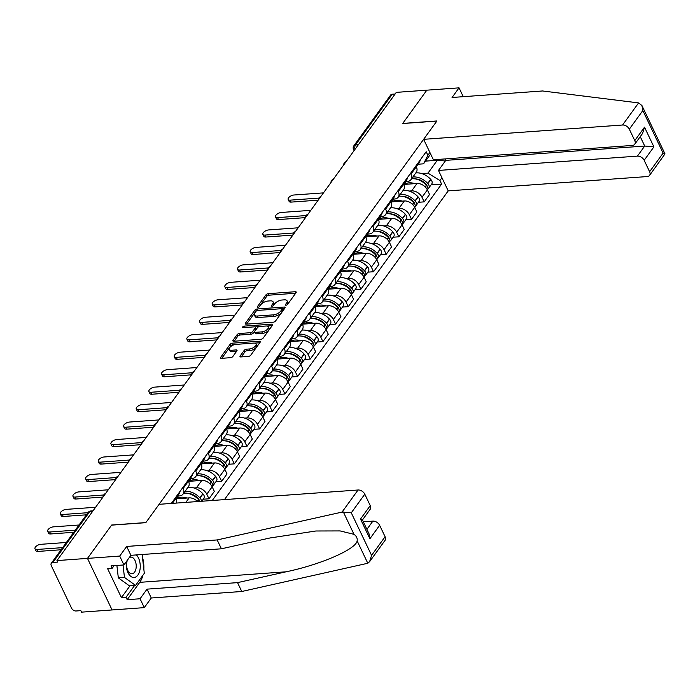 <?xml version="1.0" encoding="UTF-8"?>
<svg xmlns="http://www.w3.org/2000/svg" width="700" height="700" viewBox="0 0 700 700"><rect width="100%" height="100%" fill="white"/><g stroke="black" fill="none" stroke-linecap="round" stroke-linejoin="round"><path stroke-width="1.05" d="M285.985 305.226A1.286 0.595 -25.5 0 0 287.595 304.386L296.056 292.705A1.846 0.849 -25.5 0 0 296.214 292.023A1.846 0.849 -25.5 0 0 295.348 291.716L268.249 293.668A1.846 0.849 -25.5 0 0 265.947 294.875L257.486 306.547A1.286 0.595 -25.5 0 0 257.373 307.029A1.286 0.595 -25.5 0 0 257.976 307.239A1.286 0.595 -25.5 0 0 259.586 306.399L260.689 304.885A5.897 2.721 -25.5 0 1 268.047 301.026L270.314 300.86A5.897 2.721 -25.5 0 1 273.088 301.84A5.897 2.721 -25.5 0 1 272.58 304.027L271.486 305.541A1.286 0.595 -25.5 0 0 271.373 306.023A1.286 0.595 -25.5 0 0 271.976 306.233A1.286 0.595 -25.5 0 0 273.595 305.392L274.689 303.879A5.897 2.721 -25.5 0 1 282.056 300.011L284.314 299.854A5.897 2.721 -25.5 0 1 287.088 300.834A5.897 2.721 -25.5 0 1 286.58 303.021L285.486 304.535A1.286 0.595 -25.5 0 0 285.373 305.016A1.286 0.595 -25.5 0 0 285.985 305.226M240.161 355.95A1.846 0.849 -25.5 0 0 240.004 356.632A1.846 0.849 -25.5 0 0 240.87 356.939L248.474 356.387A1.846 0.849 -25.5 0 0 250.775 355.18L260.172 342.213A1.846 0.849 -25.5 0 0 260.33 341.53A1.846 0.849 -25.5 0 0 259.464 341.224L232.365 343.175A1.846 0.849 -25.5 0 0 230.064 344.382L220.666 357.35A1.846 0.849 -25.5 0 0 220.509 358.033A1.846 0.849 -25.5 0 0 221.375 358.339L230.554 357.683A1.846 0.849 -25.5 0 0 232.864 356.475L236.88 350.919A1.846 0.849 -25.5 0 0 237.037 350.236A1.846 0.849 -25.5 0 0 236.171 349.93L231.621 350.262A4.926 2.275 -25.5 0 1 229.303 349.44A4.926 2.275 -25.5 0 1 230.991 346.342A4.926 2.275 -25.5 0 1 235.882 344.382L253.724 343.096A4.926 2.275 -25.5 0 1 256.043 343.91A4.926 2.275 -25.5 0 1 254.354 347.007A4.926 2.275 -25.5 0 1 249.463 348.976L246.487 349.186A1.846 0.849 -25.5 0 0 244.186 350.394L240.161 355.95L240.634 356.939M56.962 560.586L396.305 92.365L426.834 90.169L402.649 123.532L436.852 121.074L145.871 522.567L111.668 525.026L87.483 558.39L56.962 560.586L57.68 562.091L52.92 562.433A3.754 2.538 -144.1 0 0 51.319 563.238A3.754 2.538 -144.1 0 0 51.292 565.661L71.584 608.204A3.754 2.538 -144.1 0 0 76.081 610.986L80.832 610.645L81.55 612.15L112.079 609.954L87.483 558.39L112.079 609.954L144.287 607.635L140.061 598.762L147.035 589.137L151.27 598.001L144.287 607.635M273.245 322.21A1.846 0.849 -25.5 0 0 275.546 321.002L284.944 308.035A1.846 0.849 -25.5 0 0 285.101 307.352A1.846 0.849 -25.5 0 0 284.235 307.046L257.136 308.998A1.846 0.849 -25.5 0 0 254.835 310.205L245.438 323.172A1.846 0.849 -25.5 0 0 245.28 323.855A1.846 0.849 -25.5 0 0 246.146 324.161L273.245 322.21M272.562 325.124L263.165 338.091A1.846 0.849 -25.5 0 1 260.864 339.299L233.756 341.25A1.846 0.849 -25.5 0 1 232.89 340.944A1.846 0.849 -25.5 0 1 233.047 340.261L237.072 334.714A1.846 0.849 -25.5 0 1 239.374 333.506L250.364 332.71A1.846 0.849 -25.5 0 0 252.665 331.502L255.334 327.828A1.846 0.849 -25.5 0 0 255.491 327.136A1.846 0.849 -25.5 0 0 254.625 326.83L243.18 327.652A1.286 0.595 -25.5 0 1 242.576 327.442A1.286 0.595 -25.5 0 1 243.023 326.629A1.286 0.595 -25.5 0 1 244.3 326.121L271.854 324.135A1.846 0.849 -25.5 0 1 272.72 324.441A1.846 0.849 -25.5 0 1 272.562 325.124M224.464 499.616L448.219 190.881L647.168 176.566A5.635 3.806 -144.1 0 0 649.574 175.367A5.635 3.806 -144.1 0 0 649.617 171.727L644.166 160.309A5.635 3.806 -144.1 0 0 637.411 156.126L644.718 146.046L653.905 146.869L644.166 160.309M358.356 144.725L355.512 144.926A3.754 2.538 35.9 0 0 353.902 145.731L390.661 95.016A3.754 2.538 35.9 0 1 392.271 94.211L355.512 144.926A3.754 2.152 85.9 0 0 355.014 149.345M395.115 94.01L392.271 94.211M410.567 173.303L410.961 174.134A8.636 5.845 35.9 0 1 410.9 179.707L416.255 172.322A8.636 5.845 -144.1 0 0 416.316 166.749L415.922 165.909M409.159 191.056L411.652 190.881A8.636 5.845 35.9 0 1 422.004 197.286L427.359 189.893A8.636 5.845 -144.1 0 0 417.007 183.487L403.76 184.441M427.359 189.893L429.546 194.477L424.191 201.871L418.46 202.282M410.9 179.707A8.636 5.845 35.9 0 1 407.207 181.554L405.379 181.685M422.004 197.286L424.191 201.871M397.906 190.768L398.3 191.599A8.636 5.845 35.9 0 1 398.239 197.181L403.594 189.787A8.636 5.845 -144.1 0 0 403.655 184.214L403.261 183.374M405.799 219.748L411.53 219.336L416.885 211.942L414.697 207.357A8.636 5.845 -144.1 0 0 404.346 200.952L391.108 201.906M398.239 197.181A8.636 5.845 35.9 0 1 394.546 199.028L392.717 199.159M396.498 208.521L398.991 208.346A8.636 5.845 35.9 0 1 409.342 214.751L411.53 219.336M385.245 208.232L385.648 209.064A8.636 5.845 35.9 0 1 385.578 214.646L390.941 207.252A8.636 5.845 -144.1 0 0 391.002 201.679L390.6 200.847M393.146 237.213L398.869 236.801L404.224 229.416L402.045 224.831A8.636 5.845 -144.1 0 0 391.685 218.418L378.446 219.371M385.578 214.646A8.636 5.845 35.9 0 1 381.885 216.492L380.065 216.624M383.845 225.986L386.33 225.811A8.636 5.845 35.9 0 1 396.69 232.216L398.869 236.801M372.584 225.697L372.986 226.537A8.636 5.845 35.9 0 1 372.925 232.111L378.28 224.718A8.636 5.845 -144.1 0 0 378.341 219.144L377.947 218.312M380.485 254.678L386.216 254.266L391.571 246.881L389.384 242.296A8.636 5.845 -144.1 0 0 379.033 235.882L365.785 236.836M372.925 232.111A8.636 5.845 35.9 0 1 369.224 233.957L367.404 234.089M371.184 243.451L373.678 243.276A8.636 5.845 35.9 0 1 384.029 249.681L386.216 254.266M359.931 243.162L360.325 244.002A8.636 5.845 35.9 0 1 360.264 249.576L365.619 242.182A8.636 5.845 -144.1 0 0 365.68 236.609L365.286 235.777M367.824 272.142L373.555 271.731L378.91 264.346L376.723 259.761A8.636 5.845 -144.1 0 0 366.371 253.356L353.132 254.301M360.264 249.576A8.636 5.845 35.9 0 1 356.571 251.422L354.743 251.554M358.523 260.916L361.016 260.741A8.636 5.845 35.9 0 1 371.368 267.146L373.555 271.731M347.27 260.627L347.672 261.467A8.636 5.845 35.9 0 1 347.602 267.041L352.957 259.648A8.636 5.845 -144.1 0 0 353.027 254.074L352.625 253.243M355.171 289.608L360.894 289.196L366.249 281.811L364.07 277.226A8.636 5.845 -144.1 0 0 353.71 270.821L340.471 271.766M347.602 267.041A8.636 5.845 35.9 0 1 343.91 268.887L342.09 269.019M345.87 278.39L348.355 278.206A8.636 5.845 35.9 0 1 358.706 284.611L360.894 289.196M334.609 278.101L335.011 278.933A8.636 5.845 35.9 0 1 334.95 284.506L340.305 277.121A8.636 5.845 -144.1 0 0 340.366 271.539L339.964 270.707M342.51 307.081L348.241 306.661L353.596 299.276L351.409 294.691A8.636 5.845 -144.1 0 0 341.058 288.286L327.81 289.24M334.95 284.506A8.636 5.845 35.9 0 1 331.249 286.352L329.429 286.484M333.209 295.855L335.694 295.671A8.636 5.845 35.9 0 1 346.054 302.076L348.241 306.661M321.956 295.566L322.35 296.398A8.636 5.845 35.9 0 1 322.289 301.971L327.644 294.586A8.636 5.845 -144.1 0 0 327.705 289.004L327.311 288.172M329.849 324.546L335.58 324.135L340.935 316.741L338.748 312.156A8.636 5.845 -144.1 0 0 328.396 305.751L315.158 306.705M322.289 301.971A8.636 5.845 35.9 0 1 318.596 303.817L316.767 303.949M320.547 313.32L323.041 313.136A8.636 5.845 35.9 0 1 333.392 319.55L335.58 324.135M309.295 313.031L309.697 313.863A8.636 5.845 35.9 0 1 309.627 319.436L314.983 312.051A8.636 5.845 -144.1 0 0 315.053 306.477L314.65 305.637M317.196 342.011L322.919 341.6L328.274 334.206L326.086 329.621A8.636 5.845 -144.1 0 0 315.735 323.216L302.496 324.17M309.627 319.436A8.636 5.845 35.9 0 1 305.935 321.283L304.115 321.414M307.895 330.785L310.38 330.601A8.636 5.845 35.9 0 1 320.731 337.015L322.919 341.6M296.634 330.496L297.036 331.328A8.636 5.845 35.9 0 1 296.975 336.901L302.33 329.516A8.636 5.845 -144.1 0 0 302.391 323.942L301.989 323.102M304.535 359.476L310.266 359.065L315.621 351.671L313.434 347.086A8.636 5.845 -144.1 0 0 303.074 340.681L289.835 341.635M296.975 336.901A8.636 5.845 35.9 0 1 293.274 338.748L291.454 338.879M295.234 348.25L297.719 348.075A8.636 5.845 35.9 0 1 308.079 354.48L310.266 359.065M283.981 347.961L284.375 348.793A8.636 5.845 35.9 0 1 284.314 354.375L289.669 346.981A8.636 5.845 -144.1 0 0 289.73 341.408L289.336 340.567M291.874 376.941L297.605 376.53L302.96 369.136L300.773 364.551A8.636 5.845 -144.1 0 0 290.421 358.146L277.183 359.1M284.314 354.375A8.636 5.845 35.9 0 1 280.621 356.221L278.793 356.352M282.572 365.715L285.066 365.54A8.636 5.845 35.9 0 1 295.418 371.945L297.605 376.53M271.32 365.426L271.714 366.257A8.636 5.845 35.9 0 1 271.652 371.84L277.007 364.446A8.636 5.845 -144.1 0 0 277.078 358.873L276.675 358.041M279.221 394.406L284.944 393.995L290.299 386.601L288.111 382.025A8.636 5.845 -144.1 0 0 277.76 375.611L264.521 376.565M271.652 371.84A8.636 5.845 35.9 0 1 267.96 373.686L266.131 373.817M269.92 383.18L272.405 383.005A8.636 5.845 35.9 0 1 282.756 389.41L284.944 393.995M258.659 382.891L259.061 383.723A8.636 5.845 35.9 0 1 259 389.305L264.355 381.911A8.636 5.845 -144.1 0 0 264.416 376.338L264.014 375.506M266.56 411.871L272.291 411.46L277.646 404.075L275.459 399.49A8.636 5.845 -144.1 0 0 265.099 393.076L251.86 394.03M259 389.305A8.636 5.845 35.9 0 1 255.299 391.151L253.479 391.283M257.259 400.645L259.744 400.47A8.636 5.845 35.9 0 1 270.104 406.875L272.291 411.46M246.006 400.356L246.4 401.196A8.636 5.845 35.9 0 1 246.339 406.77L251.694 399.376A8.636 5.845 -144.1 0 0 251.755 393.803L251.361 392.971M253.899 429.336L259.63 428.925L264.985 421.54L262.797 416.955A8.636 5.845 -144.1 0 0 252.446 410.541L239.199 411.495M246.339 406.77A8.636 5.845 35.9 0 1 242.646 408.616L240.818 408.748M244.598 418.11L247.091 417.935A8.636 5.845 35.9 0 1 257.442 424.34L259.63 428.925M233.345 417.821L233.739 418.661A8.636 5.845 35.9 0 1 233.678 424.235L239.032 416.841A8.636 5.845 -144.1 0 0 239.094 411.267L238.7 410.436M241.237 446.801L246.969 446.39L252.324 439.005L250.136 434.42A8.636 5.845 -144.1 0 0 239.785 428.015L226.546 428.96M233.678 424.235A8.636 5.845 35.9 0 1 229.985 426.081L228.156 426.213M231.945 435.584L234.43 435.4A8.636 5.845 35.9 0 1 244.781 441.805L246.969 446.39M220.684 435.286L221.086 436.126A8.636 5.845 35.9 0 1 221.025 441.7L226.38 434.315A8.636 5.845 -144.1 0 0 226.441 428.733L226.039 427.901M228.585 464.275L234.316 463.855L239.671 456.47L237.484 451.885A8.636 5.845 -144.1 0 0 227.124 445.48L213.885 446.434M221.025 441.7A8.636 5.845 35.9 0 1 217.324 443.546L215.504 443.678M219.284 453.049L221.769 452.865A8.636 5.845 35.9 0 1 232.129 459.27L234.316 463.855M208.031 452.76L208.425 453.591A8.636 5.845 35.9 0 1 208.364 459.165L213.719 451.78A8.636 5.845 -144.1 0 0 213.78 446.197L213.386 445.366M215.924 481.74L221.655 481.329L227.01 473.935L224.822 469.35A8.636 5.845 -144.1 0 0 214.471 462.945L201.224 463.899M208.364 459.165A8.636 5.845 35.9 0 1 204.671 461.011L202.843 461.142M206.623 470.514L209.116 470.33A8.636 5.845 35.9 0 1 219.468 476.744L221.655 481.329M195.37 470.225L195.764 471.056A8.636 5.845 35.9 0 1 195.702 476.63L201.058 469.245A8.636 5.845 -144.1 0 0 201.119 463.671L200.725 462.831M203.263 499.205L208.994 498.794L214.349 491.4L212.161 486.815A8.636 5.845 -144.1 0 0 201.81 480.41L188.571 481.364M195.702 476.63A8.636 5.845 35.9 0 1 192.01 478.476L190.181 478.608M193.97 487.979L196.455 487.795A8.636 5.845 35.9 0 1 206.806 494.209L208.994 498.794M182.709 487.69L183.111 488.521A8.636 5.845 35.9 0 1 183.05 494.095L188.405 486.71A8.636 5.845 -144.1 0 0 188.466 481.136L188.064 480.296M197.584 501.55A8.636 5.845 -144.1 0 0 189.149 497.875L175.91 498.829M183.05 494.095A8.636 5.845 35.9 0 1 179.349 495.941L177.529 496.073M176.304 503.081A8.636 5.845 -144.1 0 0 175.805 498.601L175.411 497.761M430.64 154.035L423.544 163.826L418.04 164.22M421.82 173.591L427.989 173.145L437.316 160.274L436.957 159.513M425.504 161.123L437.316 160.274L445.322 160.982M441.945 177.73L439.915 180.53L427.989 173.145M212.266 500.491L441.604 184.065L439.915 180.53M423.544 163.826L427.875 155.278L426.186 151.742L171.299 503.44M427.875 155.278L429.905 152.477M431.121 184.817L441.604 184.065M287.061 304.85L287.297 304.526A5.897 2.721 -25.5 0 0 287.805 302.33L287.088 300.834M273.088 301.84L273.805 303.345A5.897 2.721 -25.5 0 1 273.297 305.533L273.061 305.856M295.662 293.248L268.966 295.172A1.846 0.849 -25.5 0 0 266.665 296.38L259.061 306.863M256.183 311.115A1.846 0.849 -25.5 0 0 255.553 311.71L246.549 324.135M284.55 308.578L281.916 308.77M281.96 309.4A1.286 0.595 -25.5 0 0 282.074 308.919A1.286 0.595 -25.5 0 0 281.461 308.7L257.679 310.415A1.286 0.595 -25.5 0 0 256.069 311.264L254.914 312.856A5.897 2.721 -25.5 0 0 254.406 315.044A5.897 2.721 -25.5 0 0 257.18 316.024L273.438 314.851A5.897 2.721 -25.5 0 0 280.805 310.993L281.96 309.4L282.678 310.896A1.286 0.595 -25.5 0 0 282.791 310.424L282.074 308.919M254.406 315.044L255.124 316.549A5.897 2.721 -25.5 0 0 257.898 317.529L257.18 316.024M282.678 310.896L281.523 312.498A5.897 2.721 -25.5 0 1 274.155 316.356L257.898 317.529M234.159 341.224L237.79 336.21L237.072 334.714M255.491 327.136L256.209 328.641A1.846 0.849 -25.5 0 1 256.051 329.324L253.382 333.007A1.846 0.849 -25.5 0 1 251.081 334.215L240.091 335.002A1.846 0.849 -25.5 0 0 237.79 336.21M255.185 326.891L259.035 326.611M267.006 326.043L272.169 325.666M261.774 331.887A4.926 2.275 -25.5 0 0 266.656 329.928A4.926 2.275 -25.5 0 0 268.354 326.83A4.926 2.275 -25.5 0 0 266.035 326.016L259.744 326.463A1.846 0.849 -25.5 0 0 257.442 327.67L254.774 331.354A1.846 0.849 -25.5 0 0 254.616 332.036A1.846 0.849 -25.5 0 0 255.483 332.342L261.774 331.887L262.491 333.392A4.926 2.275 -25.5 0 0 267.374 331.424A4.926 2.275 -25.5 0 0 269.071 328.335L268.354 326.83M254.616 332.036L255.334 333.541A1.846 0.849 -25.5 0 0 256.2 333.848L255.483 332.342M262.491 333.392L256.2 333.848M256.043 343.91L256.76 345.415A4.926 2.275 -25.5 0 1 255.062 348.512A4.926 2.275 -25.5 0 1 250.18 350.481L247.205 350.691A1.846 0.849 -25.5 0 0 244.904 351.899L241.273 356.912M229.303 349.44L230.02 350.945A4.926 2.275 -25.5 0 0 232.339 351.759L231.621 350.262M236.486 351.461L232.339 351.759M234.754 344.558L233.082 344.68A1.846 0.849 -25.5 0 0 230.781 345.887L221.778 358.312M259.779 342.755L254.695 343.123M404.547 184.38A14.271 9.651 35.9 0 1 409.141 182.831A14.271 9.651 35.9 0 1 414.864 183.645M404.101 184.415L406 181.799A14.271 9.651 35.9 0 1 406.123 181.633M411.556 178.798A14.271 9.651 35.9 0 1 412.108 178.745A14.271 9.651 35.9 0 1 426.405 185.211L426.58 185.404A4.742 3.211 35.9 0 1 427.481 189.831L427.394 189.963M415.091 178.885A11.83 8.006 35.9 0 1 426.195 184.266L426.37 184.459A2.301 1.558 35.9 0 1 427.017 185.938M427.892 188.764A4.742 3.211 -144.1 0 0 428.776 188.046A4.742 3.211 -144.1 0 0 427.884 183.61L427.709 183.418A14.271 9.651 -144.1 0 0 413.402 176.96A14.271 9.651 -144.1 0 0 412.86 177.013M415.817 172.926A14.271 9.651 35.9 0 1 416.369 172.874A14.271 9.651 35.9 0 1 430.666 179.331L430.841 179.524A4.742 3.211 35.9 0 1 431.743 183.96L428.776 188.046M323.461 192.876L293.93 195.002A4.323 1.995 -25.5 0 0 289.651 196.726A4.323 1.995 -25.5 0 0 288.172 199.43A4.323 1.995 -25.5 0 0 290.203 200.148L291.13 202.107A4.323 1.995 154.5 0 1 289.1 201.39L288.172 199.43M420.297 159.871A14.271 9.651 35.9 0 1 419.099 162.759L416.273 166.653A14.271 9.651 -144.1 0 0 417.331 163.957M318.185 200.156L291.13 202.107M404.644 182.709L405.379 182.656M318.876 198.082L290.203 200.148M424.463 183.33L425.215 183.269M638.593 102.909L641.926 105.534L642.836 110.547L629.326 129.185A5.635 3.806 -144.1 0 0 622.571 125.011L638.593 102.909L542.561 90.974L452.06 97.484L459.043 87.85L426.834 90.169L402.727 123.419L436.931 120.96L423.631 139.326L622.571 125.011M463.251 96.679L459.043 87.85M448.219 190.881L438.471 170.441L637.411 156.126M423.631 139.326L433.379 159.766L632.327 145.451A5.635 3.806 -144.1 0 0 634.734 144.252A5.635 3.806 -144.1 0 0 634.778 140.612L629.326 129.185M445.086 158.926L445.769 160.361L438.471 170.441M445.769 160.361L644.718 146.046L640.238 136.657M634.778 140.612L644.508 127.181L642.574 133.429L634.734 144.252M649.617 171.727L663.128 153.09L665 153.912L649.574 175.367M147.035 589.137L237.536 582.628L241.763 591.491L367.797 563.255L369.635 561.619L371.578 555.363L385.088 536.725A5.635 3.806 35.9 0 1 385.044 540.356L369.635 561.619M237.536 582.628L286.046 571.812C320.723 564.602 356.09 549.211 357.131 540.881C357.551 538.3 356.51 536.121 354.007 534.336L340.121 530.924L315.901 530.994L269.911 537.994L221.401 548.8L130.909 555.319L123.926 564.944L111.046 565.871L112.192 568.278L107.59 568.61L121.424 597.616L126.026 597.284L134.584 585.489M241.763 591.491L151.27 598.001M364.796 494.183L351.286 512.82L342.029 512.102L217.175 539.936L126.674 546.446L119.7 556.071L87.483 558.39L111.589 525.14L145.793 522.681L159.101 504.315L358.041 490A5.635 3.806 35.9 0 1 364.796 494.183L370.248 505.61A5.635 3.806 35.9 0 1 370.204 509.241L362.434 519.969M119.7 556.071L123.926 564.944M142.896 575.269A21.123 12.119 -94.1 0 1 139.755 582.339L127.172 599.69L140.061 598.762M127.172 599.69L126.026 597.284M126.674 546.446L130.909 555.319M217.175 539.936L221.401 548.8M366.914 529.358L372.881 521.124A5.635 3.806 35.9 0 1 379.636 525.298L385.088 536.725M372.881 521.124L363.309 521.806M142.424 557.051A21.123 12.119 -94.1 0 1 143.815 569.109M114.091 565.653L112.192 568.278M121.424 597.616L129.981 585.812M379.636 525.298L369.898 538.738L368.988 533.724L362.381 519.864L360.509 519.041L370.248 505.61M126.367 561.584A12.206 7 85.9 0 0 127.942 572.591A12.206 7 85.9 0 0 137.883 575.085A12.206 7 85.9 0 0 138.495 558.04A12.206 7 85.9 0 0 136.377 554.925M127.496 560.017A8.356 4.795 85.9 0 0 127.794 570.43A8.356 4.795 85.9 0 0 132.002 573.781A8.356 4.795 85.9 0 0 135.914 569.039A8.356 4.795 85.9 0 0 135.013 560.464A8.356 4.795 85.9 0 0 130.804 557.113A8.356 4.795 85.9 0 0 129.08 557.83M142.126 554.505L144.305 573.326L135.546 585.419L129.404 585.856L118.326 577.85L116.891 565.451M135.546 585.419L124.46 577.404L123.025 565.005M118.326 577.85L124.46 577.404M391.895 201.854A14.271 9.651 35.9 0 1 396.489 200.296A14.271 9.651 35.9 0 1 402.203 201.11M391.449 201.88L393.339 199.264A14.271 9.651 35.9 0 1 393.461 199.097M398.904 196.263A14.271 9.651 35.9 0 1 399.446 196.21A14.271 9.651 35.9 0 1 413.752 202.676L413.928 202.869A4.742 3.211 35.9 0 1 414.82 207.296L414.733 207.428M402.439 196.35A11.83 8.006 35.9 0 1 413.534 201.731L413.709 201.924A2.301 1.558 35.9 0 1 414.356 203.403M415.24 206.237A4.742 3.211 -144.1 0 0 416.124 205.511A4.742 3.211 -144.1 0 0 415.223 201.075L415.047 200.883A14.271 9.651 -144.1 0 0 400.75 194.425A14.271 9.651 -144.1 0 0 400.199 194.477M403.156 190.391A14.271 9.651 35.9 0 1 403.707 190.339A14.271 9.651 35.9 0 1 418.005 196.796L418.189 196.989A4.742 3.211 35.9 0 1 419.081 201.425L416.124 205.511M310.8 210.341L281.277 212.468A4.323 1.995 -25.5 0 0 276.99 214.191A4.323 1.995 -25.5 0 0 275.511 216.895A4.323 1.995 -25.5 0 0 277.541 217.612L278.477 219.572A4.323 1.995 154.5 0 1 276.447 218.855L275.511 216.895M403.611 184.117A14.271 9.651 -144.1 0 0 404.679 181.423M407.636 177.336A14.271 9.651 35.9 0 1 406.446 180.224L403.611 184.126M305.524 217.621L278.477 219.572M391.983 200.174L392.726 200.121M306.215 215.556L277.541 217.612M411.801 200.795L412.554 200.742M379.234 219.319A14.271 9.651 35.9 0 1 383.828 217.77A14.271 9.651 35.9 0 1 389.55 218.575M378.787 219.345L380.686 216.729A14.271 9.651 35.9 0 1 380.809 216.571M386.243 213.736A14.271 9.651 35.9 0 1 386.785 213.684A14.271 9.651 35.9 0 1 401.091 220.141L401.266 220.334A4.742 3.211 35.9 0 1 402.168 224.77L402.071 224.892M389.777 213.815A11.83 8.006 35.9 0 1 400.873 219.196L401.047 219.389A2.301 1.558 35.9 0 1 401.695 220.867M402.579 223.702A4.742 3.211 -144.1 0 0 403.463 222.976A4.742 3.211 -144.1 0 0 402.561 218.54L402.386 218.347A14.271 9.651 -144.1 0 0 388.089 211.89A14.271 9.651 -144.1 0 0 387.537 211.942M390.504 207.856A14.271 9.651 35.9 0 1 391.046 207.804A14.271 9.651 35.9 0 1 405.352 214.261L405.527 214.454A4.742 3.211 35.9 0 1 406.429 218.89L403.463 222.976M298.148 227.806L268.616 229.932A4.323 1.995 -25.5 0 0 264.338 231.656A4.323 1.995 -25.5 0 0 262.85 234.369A4.323 1.995 -25.5 0 0 264.88 235.078L265.816 237.037A4.323 1.995 154.5 0 1 263.786 236.32L262.85 234.369M394.984 194.801A14.271 9.651 35.9 0 1 393.785 197.689L390.959 201.591A14.271 9.651 -144.1 0 0 392.017 198.888M292.863 235.086L265.816 237.037M379.321 217.639L380.065 217.586M293.554 233.021L264.88 235.078M399.14 218.26L399.892 218.207M366.572 236.784A14.271 9.651 35.9 0 1 371.166 235.235A14.271 9.651 35.9 0 1 376.889 236.04M366.126 236.81L368.025 234.194A14.271 9.651 35.9 0 1 368.148 234.036M373.581 231.201A14.271 9.651 35.9 0 1 374.132 231.149A14.271 9.651 35.9 0 1 388.43 237.606L388.605 237.799A4.742 3.211 35.9 0 1 389.506 242.235L389.41 242.358M377.116 231.28A11.83 8.006 35.9 0 1 388.22 236.661L388.395 236.862A2.301 1.558 35.9 0 1 389.043 238.332M389.918 241.168A4.742 3.211 -144.1 0 0 390.801 240.441A4.742 3.211 -144.1 0 0 389.909 236.005L389.734 235.812A14.271 9.651 -144.1 0 0 375.428 229.355A14.271 9.651 -144.1 0 0 374.885 229.407M377.842 225.321A14.271 9.651 35.9 0 1 378.394 225.269A14.271 9.651 35.9 0 1 392.691 231.726L392.866 231.919A4.742 3.211 35.9 0 1 393.767 236.355L390.801 240.441M285.486 245.271L255.955 247.398A4.323 1.995 -25.5 0 0 251.676 249.121A4.323 1.995 -25.5 0 0 250.197 251.834A4.323 1.995 -25.5 0 0 252.227 252.551L253.155 254.502A4.323 1.995 154.5 0 1 251.125 253.785L250.197 251.834M382.322 212.266A14.271 9.651 35.9 0 1 381.124 215.154L378.297 219.056A14.271 9.651 -144.1 0 0 379.356 216.352M280.21 252.551L253.155 254.502M366.669 235.104L367.404 235.051M280.901 250.486L252.227 252.551M386.488 235.725L387.24 235.672M353.911 254.249A14.271 9.651 35.9 0 1 358.514 252.7A14.271 9.651 35.9 0 1 364.227 253.505M353.474 254.284L355.364 251.659A14.271 9.651 35.9 0 1 355.486 251.501M360.929 248.666A14.271 9.651 35.9 0 1 361.471 248.614A14.271 9.651 35.9 0 1 375.777 255.071L375.953 255.264A4.742 3.211 35.9 0 1 376.845 259.7L376.757 259.822M364.464 248.745A11.83 8.006 35.9 0 1 375.559 254.126L375.734 254.328A2.301 1.558 35.9 0 1 376.381 255.797M377.265 258.632A4.742 3.211 -144.1 0 0 378.149 257.906A4.742 3.211 -144.1 0 0 377.248 253.479L377.072 253.277A14.271 9.651 -144.1 0 0 362.766 246.82A14.271 9.651 -144.1 0 0 362.224 246.873M365.181 242.786A14.271 9.651 35.9 0 1 365.733 242.734A14.271 9.651 35.9 0 1 380.03 249.191L380.214 249.392A4.742 3.211 35.9 0 1 381.106 253.82L378.149 257.906M272.825 262.736L243.303 264.863A4.323 1.995 -25.5 0 0 239.015 266.586A4.323 1.995 -25.5 0 0 237.536 269.299A4.323 1.995 -25.5 0 0 239.566 270.016L240.502 271.967A4.323 1.995 154.5 0 1 238.464 271.25L237.536 269.299M369.661 229.731A14.271 9.651 35.9 0 1 368.471 232.619L365.636 236.521A14.271 9.651 -144.1 0 0 366.704 233.818M267.549 270.025L240.502 271.967M354.007 252.569L354.751 252.516M268.24 267.951L239.566 270.016M373.826 253.19L374.579 253.138M341.259 271.714A14.271 9.651 35.9 0 1 345.852 270.165A14.271 9.651 35.9 0 1 351.575 270.97M340.812 271.749L342.711 269.124A14.271 9.651 35.9 0 1 342.834 268.966M348.267 266.131A14.271 9.651 35.9 0 1 348.81 266.079A14.271 9.651 35.9 0 1 363.116 272.536L363.291 272.729A4.742 3.211 35.9 0 1 364.192 277.165L364.096 277.287M351.803 266.219A11.83 8.006 35.9 0 1 362.898 271.591L363.072 271.793A2.301 1.558 35.9 0 1 363.72 273.262M364.604 276.098A4.742 3.211 -144.1 0 0 365.488 275.371A4.742 3.211 -144.1 0 0 364.586 270.944L364.411 270.743A14.271 9.651 -144.1 0 0 350.114 264.285A14.271 9.651 -144.1 0 0 349.562 264.338M352.529 260.251A14.271 9.651 35.9 0 1 353.071 260.199A14.271 9.651 35.9 0 1 367.377 266.656L367.553 266.858A4.742 3.211 35.9 0 1 368.445 271.285L365.488 275.371M260.172 280.201L230.641 282.328A4.323 1.995 -25.5 0 0 226.354 284.051A4.323 1.995 -25.5 0 0 224.875 286.764A4.323 1.995 -25.5 0 0 226.905 287.481L227.841 289.433A4.323 1.995 154.5 0 1 225.811 288.715L224.875 286.764M357.009 247.196A14.271 9.651 35.9 0 1 355.81 250.084L352.984 253.986A14.271 9.651 -144.1 0 0 354.043 251.291M254.888 287.49L227.841 289.433M341.346 270.034L342.09 269.981M255.579 285.416L226.905 287.481M361.165 270.655L361.918 270.602M328.598 289.179A14.271 9.651 35.9 0 1 333.191 287.63A14.271 9.651 35.9 0 1 338.914 288.435M328.151 289.214L330.05 286.598A14.271 9.651 35.9 0 1 330.172 286.431M335.606 283.596A14.271 9.651 35.9 0 1 336.158 283.544A14.271 9.651 35.9 0 1 350.455 290.001L350.63 290.203A4.742 3.211 35.9 0 1 351.531 294.63L351.435 294.752M339.141 283.684A11.83 8.006 35.9 0 1 350.236 289.065L350.42 289.257A2.301 1.558 35.9 0 1 351.067 290.727M351.942 293.562A4.742 3.211 -144.1 0 0 352.826 292.836A4.742 3.211 -144.1 0 0 351.934 288.409L351.759 288.216A14.271 9.651 -144.1 0 0 337.453 281.75A14.271 9.651 -144.1 0 0 336.91 281.803M339.868 277.716A14.271 9.651 35.9 0 1 340.419 277.664A14.271 9.651 35.9 0 1 354.716 284.121L354.891 284.322A4.742 3.211 35.9 0 1 355.793 288.75L352.826 292.836M247.511 297.666L217.98 299.793A4.323 1.995 -25.5 0 0 213.701 301.516A4.323 1.995 -25.5 0 0 212.222 304.229A4.323 1.995 -25.5 0 0 214.252 304.946L215.18 306.898A4.323 1.995 154.5 0 1 213.15 306.18L212.222 304.229M344.348 264.67A14.271 9.651 35.9 0 1 343.149 267.549L340.322 271.451A14.271 9.651 -144.1 0 0 341.381 268.756M242.235 304.955L215.18 306.898M328.694 287.499L329.429 287.446M242.926 302.881L214.252 304.946M348.512 288.12L349.265 288.067M315.936 306.644A14.271 9.651 35.9 0 1 320.539 305.095A14.271 9.651 35.9 0 1 326.252 305.9M315.49 306.679L317.389 304.062A14.271 9.651 35.9 0 1 317.511 303.896M322.945 301.061A14.271 9.651 35.9 0 1 323.496 301.009A14.271 9.651 35.9 0 1 337.794 307.466L337.977 307.668A4.742 3.211 35.9 0 1 338.87 312.095L338.783 312.226M326.489 301.149A11.83 8.006 35.9 0 1 337.584 306.53L337.759 306.723A2.301 1.558 35.9 0 1 338.406 308.192M339.29 311.027A4.742 3.211 -144.1 0 0 340.174 310.301A4.742 3.211 -144.1 0 0 339.273 305.874L339.098 305.681A14.271 9.651 -144.1 0 0 324.791 299.215A14.271 9.651 -144.1 0 0 324.249 299.267M327.206 295.181A14.271 9.651 35.9 0 1 327.757 295.129A14.271 9.651 35.9 0 1 342.055 301.595L342.23 301.787A4.742 3.211 35.9 0 1 343.131 306.215L340.174 310.301M234.85 315.14L205.327 317.257A4.323 1.995 -25.5 0 0 201.04 318.981A4.323 1.995 -25.5 0 0 199.561 321.694A4.323 1.995 -25.5 0 0 201.591 322.411L202.528 324.363A4.323 1.995 154.5 0 1 200.489 323.645L199.561 321.694M331.686 282.135A14.271 9.651 35.9 0 1 330.496 285.014L327.661 288.916A14.271 9.651 -144.1 0 0 328.729 286.221M229.574 322.42L202.528 324.363M316.033 304.964L316.776 304.911M230.265 320.346L201.591 322.411M335.851 305.585L336.604 305.533M303.284 324.109A14.271 9.651 35.9 0 1 307.877 322.56A14.271 9.651 35.9 0 1 313.6 323.374M302.838 324.144L304.736 321.527A14.271 9.651 35.9 0 1 304.859 321.361M310.293 318.526A14.271 9.651 35.9 0 1 310.835 318.474A14.271 9.651 35.9 0 1 325.141 324.931L325.316 325.132A4.742 3.211 35.9 0 1 326.217 329.56L326.121 329.691M313.828 318.614A11.83 8.006 35.9 0 1 324.922 323.995L325.098 324.188A2.301 1.558 35.9 0 1 325.745 325.666M326.629 328.493A4.742 3.211 -144.1 0 0 327.512 327.766A4.742 3.211 -144.1 0 0 326.611 323.339L326.436 323.146A14.271 9.651 -144.1 0 0 312.139 316.68A14.271 9.651 -144.1 0 0 311.588 316.733M314.554 312.646A14.271 9.651 35.9 0 1 315.096 312.594A14.271 9.651 35.9 0 1 329.402 319.06L329.578 319.252A4.742 3.211 35.9 0 1 330.47 323.68L327.512 327.766M222.197 332.605L192.666 334.723A4.323 1.995 -25.5 0 0 188.379 336.446A4.323 1.995 -25.5 0 0 186.9 339.159A4.323 1.995 -25.5 0 0 188.93 339.876L189.866 341.828A4.323 1.995 154.5 0 1 187.836 341.119L186.9 339.159M319.025 299.6A14.271 9.651 35.9 0 1 317.835 302.479L315.009 306.381A14.271 9.651 -144.1 0 0 316.067 303.686M216.912 339.885L189.866 341.828M303.371 322.429L304.115 322.376M217.604 337.811L188.93 339.876M323.19 323.05L323.942 322.998M290.623 341.574A14.271 9.651 35.9 0 1 295.216 340.025A14.271 9.651 35.9 0 1 300.939 340.839M290.176 341.609L292.075 338.993A14.271 9.651 35.9 0 1 292.197 338.826M297.631 335.991A14.271 9.651 35.9 0 1 298.183 335.939A14.271 9.651 35.9 0 1 312.48 342.405L312.655 342.598A4.742 3.211 35.9 0 1 313.556 347.025L313.46 347.156M301.166 336.079A11.83 8.006 35.9 0 1 312.261 341.46L312.445 341.652A2.301 1.558 35.9 0 1 313.092 343.131M313.967 345.957A4.742 3.211 -144.1 0 0 314.851 345.24A4.742 3.211 -144.1 0 0 313.959 340.804L313.775 340.611A14.271 9.651 -144.1 0 0 299.477 334.154A14.271 9.651 -144.1 0 0 298.935 334.206M301.892 330.12A14.271 9.651 35.9 0 1 302.444 330.067A14.271 9.651 35.9 0 1 316.741 336.525L316.916 336.717A4.742 3.211 35.9 0 1 317.817 341.154L314.851 345.24M209.536 350.07L180.005 352.196A4.323 1.995 -25.5 0 0 175.726 353.92A4.323 1.995 -25.5 0 0 174.248 356.624A4.323 1.995 -25.5 0 0 176.278 357.341L177.205 359.301A4.323 1.995 154.5 0 1 175.175 358.584L174.248 356.624M306.373 317.065A14.271 9.651 35.9 0 1 305.174 319.944L302.348 323.846A14.271 9.651 -144.1 0 0 303.406 321.151M204.26 357.35L177.205 359.301M290.719 339.902L291.454 339.85M204.951 355.276L176.278 357.341M310.529 340.524L311.29 340.463M277.961 359.047A14.271 9.651 35.9 0 1 282.564 357.49A14.271 9.651 35.9 0 1 288.277 358.304M277.515 359.074L279.414 356.457A14.271 9.651 35.9 0 1 279.536 356.291M284.97 353.456A14.271 9.651 35.9 0 1 285.521 353.404A14.271 9.651 35.9 0 1 299.819 359.87L300.002 360.062A4.742 3.211 35.9 0 1 300.895 364.49L300.808 364.621M288.505 353.544A11.83 8.006 35.9 0 1 299.609 358.925L299.784 359.118A2.301 1.558 35.9 0 1 300.431 360.596M301.306 363.431A4.742 3.211 -144.1 0 0 302.199 362.705A4.742 3.211 -144.1 0 0 301.297 358.269L301.123 358.076A14.271 9.651 -144.1 0 0 286.816 351.619A14.271 9.651 -144.1 0 0 286.274 351.671M289.231 347.585A14.271 9.651 35.9 0 1 289.783 347.533A14.271 9.651 35.9 0 1 304.08 353.99L304.255 354.183A4.742 3.211 35.9 0 1 305.156 358.619L302.199 362.705M196.875 367.535L167.352 369.661A4.323 1.995 -25.5 0 0 163.065 371.385A4.323 1.995 -25.5 0 0 161.586 374.089A4.323 1.995 -25.5 0 0 163.616 374.806L164.553 376.766A4.323 1.995 154.5 0 1 162.514 376.049L161.586 374.089M289.686 341.311A14.271 9.651 -144.1 0 0 290.754 338.616M293.711 334.53A14.271 9.651 35.9 0 1 292.512 337.418L289.686 341.32M191.599 374.815L164.553 376.766M278.058 357.368L278.801 357.315M192.29 372.75L163.616 374.806M297.876 357.989L298.629 357.928M265.309 376.512A14.271 9.651 35.9 0 1 269.902 374.964A14.271 9.651 35.9 0 1 275.616 375.769M264.863 376.539L266.761 373.922A14.271 9.651 35.9 0 1 266.884 373.765M272.317 370.93A14.271 9.651 35.9 0 1 272.86 370.877A14.271 9.651 35.9 0 1 287.166 377.335L287.341 377.527A4.742 3.211 35.9 0 1 288.243 381.964L288.146 382.086M275.852 371.009A11.83 8.006 35.9 0 1 286.947 376.39L287.123 376.582A2.301 1.558 35.9 0 1 287.77 378.061M288.654 380.896A4.742 3.211 -144.1 0 0 289.537 380.17A4.742 3.211 -144.1 0 0 288.636 375.734L288.461 375.541A14.271 9.651 -144.1 0 0 274.164 369.084A14.271 9.651 -144.1 0 0 273.613 369.136M276.579 365.05A14.271 9.651 35.9 0 1 277.121 364.998A14.271 9.651 35.9 0 1 291.428 371.455L291.602 371.648A4.742 3.211 35.9 0 1 292.495 376.084L289.537 380.17M184.214 385L154.691 387.126A4.323 1.995 -25.5 0 0 150.404 388.85A4.323 1.995 -25.5 0 0 148.925 391.562A4.323 1.995 -25.5 0 0 150.955 392.271L151.891 394.231A4.323 1.995 154.5 0 1 149.861 393.514L148.925 391.562M281.05 351.995A14.271 9.651 35.9 0 1 279.86 354.882L277.034 358.785A14.271 9.651 -144.1 0 0 278.092 356.081M178.938 392.28L151.891 394.231M265.396 374.832L266.14 374.78M179.629 390.215L150.955 392.271M285.215 375.454L285.967 375.401M252.648 393.977A14.271 9.651 35.9 0 1 257.241 392.429A14.271 9.651 35.9 0 1 262.964 393.234M252.201 394.004L254.1 391.387A14.271 9.651 35.9 0 1 254.223 391.23M259.656 388.395A14.271 9.651 35.9 0 1 260.207 388.342A14.271 9.651 35.9 0 1 274.505 394.8L274.68 394.993A4.742 3.211 35.9 0 1 275.581 399.429L275.485 399.551M263.191 388.474A11.83 8.006 35.9 0 1 274.286 393.855L274.47 394.056A2.301 1.558 35.9 0 1 275.118 395.526M275.993 398.361A4.742 3.211 -144.1 0 0 276.876 397.635A4.742 3.211 -144.1 0 0 275.984 393.199L275.8 393.006A14.271 9.651 -144.1 0 0 261.502 386.549A14.271 9.651 -144.1 0 0 260.951 386.601M263.918 382.515A14.271 9.651 35.9 0 1 264.469 382.463A14.271 9.651 35.9 0 1 278.766 388.92L278.941 389.113A4.742 3.211 35.9 0 1 279.842 393.549L276.876 397.635M171.561 402.465L142.03 404.591A4.323 1.995 -25.5 0 0 137.751 406.315A4.323 1.995 -25.5 0 0 136.264 409.027A4.323 1.995 -25.5 0 0 138.303 409.745L139.23 411.696A4.323 1.995 154.5 0 1 137.2 410.979L136.264 409.027M268.398 369.46A14.271 9.651 35.9 0 1 267.199 372.348L264.373 376.25A14.271 9.651 -144.1 0 0 265.431 373.546M166.285 409.745L139.23 411.696M252.744 392.297L253.479 392.245M166.976 407.68L138.303 409.745M272.554 392.919L273.315 392.866M239.986 411.442A14.271 9.651 35.9 0 1 244.58 409.894A14.271 9.651 35.9 0 1 250.303 410.699M239.54 411.477L241.439 408.852A14.271 9.651 35.9 0 1 241.561 408.695M246.995 405.86A14.271 9.651 35.9 0 1 247.546 405.808A14.271 9.651 35.9 0 1 261.844 412.265L262.027 412.457A4.742 3.211 35.9 0 1 262.92 416.894L262.832 417.016M250.53 405.939A11.83 8.006 35.9 0 1 261.634 411.32L261.809 411.521A2.301 1.558 35.9 0 1 262.456 412.991M263.331 415.826A4.742 3.211 -144.1 0 0 264.224 415.1A4.742 3.211 -144.1 0 0 263.322 410.672L263.148 410.471A14.271 9.651 -144.1 0 0 248.841 404.014A14.271 9.651 -144.1 0 0 248.299 404.066M251.256 399.98A14.271 9.651 35.9 0 1 251.807 399.928A14.271 9.651 35.9 0 1 266.105 406.385L266.28 406.586A4.742 3.211 35.9 0 1 267.181 411.014L264.224 415.1M158.9 419.93L129.377 422.056A4.323 1.995 -25.5 0 0 125.09 423.78A4.323 1.995 -25.5 0 0 123.611 426.493A4.323 1.995 -25.5 0 0 125.641 427.21L126.569 429.161A4.323 1.995 154.5 0 1 124.539 428.444L123.611 426.493M255.736 386.925A14.271 9.651 35.9 0 1 254.537 389.812L251.711 393.715A14.271 9.651 -144.1 0 0 252.779 391.011M153.624 427.219L126.569 429.161M240.082 409.762L240.826 409.71M154.315 425.145L125.641 427.21M259.901 410.384L260.654 410.331M227.334 428.908A14.271 9.651 35.9 0 1 231.928 427.359A14.271 9.651 35.9 0 1 237.641 428.164M226.888 428.942L228.786 426.317A14.271 9.651 35.9 0 1 228.9 426.16M234.343 423.325A14.271 9.651 35.9 0 1 234.885 423.273A14.271 9.651 35.9 0 1 249.191 429.73L249.366 429.922A4.742 3.211 35.9 0 1 250.259 434.359L250.171 434.481M237.877 423.412A11.83 8.006 35.9 0 1 248.973 428.785L249.148 428.986A2.301 1.558 35.9 0 1 249.795 430.456M250.679 433.291A4.742 3.211 -144.1 0 0 251.562 432.565A4.742 3.211 -144.1 0 0 250.661 428.137L250.486 427.936A14.271 9.651 -144.1 0 0 236.189 421.479A14.271 9.651 -144.1 0 0 235.638 421.531M238.604 417.445A14.271 9.651 35.9 0 1 239.146 417.392A14.271 9.651 35.9 0 1 253.453 423.85L253.627 424.051A4.742 3.211 35.9 0 1 254.52 428.479L251.562 432.565M146.239 437.395L116.716 439.521A4.323 1.995 -25.5 0 0 112.429 441.245A4.323 1.995 -25.5 0 0 110.95 443.957A4.323 1.995 -25.5 0 0 112.98 444.675L113.916 446.626A4.323 1.995 154.5 0 1 111.886 445.909L110.95 443.957M243.075 404.39A14.271 9.651 35.9 0 1 241.885 407.277L239.059 411.18A14.271 9.651 -144.1 0 0 240.118 408.485M140.963 444.684L113.916 446.626M227.421 427.227L228.165 427.175M141.654 442.61L112.98 444.675M247.24 427.849L247.993 427.796M214.673 446.373A14.271 9.651 35.9 0 1 219.266 444.824A14.271 9.651 35.9 0 1 224.989 445.629M214.226 446.408L216.125 443.791A14.271 9.651 35.9 0 1 216.248 443.625M221.681 440.79A14.271 9.651 35.9 0 1 222.232 440.738A14.271 9.651 35.9 0 1 236.53 447.195L236.705 447.396A4.742 3.211 35.9 0 1 237.606 451.824L237.51 451.946M225.216 440.877A11.83 8.006 35.9 0 1 236.311 446.259L236.486 446.451A2.301 1.558 35.9 0 1 237.134 447.921M238.017 450.756A4.742 3.211 -144.1 0 0 238.901 450.03A4.742 3.211 -144.1 0 0 238.009 445.602L237.825 445.41A14.271 9.651 -144.1 0 0 223.528 438.944A14.271 9.651 -144.1 0 0 222.976 438.996M225.943 434.91A14.271 9.651 35.9 0 1 226.485 434.858A14.271 9.651 35.9 0 1 240.791 441.315L240.966 441.516A4.742 3.211 35.9 0 1 241.868 445.944L238.901 450.03M133.586 454.86L104.055 456.986A4.323 1.995 -25.5 0 0 99.776 458.71A4.323 1.995 -25.5 0 0 98.289 461.423A4.323 1.995 -25.5 0 0 100.328 462.14L101.255 464.091A4.323 1.995 154.5 0 1 99.225 463.374L98.289 461.423M230.422 421.864A14.271 9.651 35.9 0 1 229.224 424.743L226.398 428.645A14.271 9.651 -144.1 0 0 227.456 425.95M128.31 462.149L101.255 464.091M214.769 444.692L215.504 444.64M128.992 460.075L100.328 462.14M234.579 445.314L235.34 445.261M202.011 463.838A14.271 9.651 35.9 0 1 206.605 462.289A14.271 9.651 35.9 0 1 212.327 463.094M201.565 463.873L203.464 461.256A14.271 9.651 35.9 0 1 203.586 461.09M209.02 458.255A14.271 9.651 35.9 0 1 209.571 458.202A14.271 9.651 35.9 0 1 223.869 464.66L224.044 464.861A4.742 3.211 35.9 0 1 224.945 469.289L224.858 469.42M212.555 458.343A11.83 8.006 35.9 0 1 223.659 463.724L223.834 463.916A2.301 1.558 35.9 0 1 224.481 465.386M225.356 468.221A4.742 3.211 -144.1 0 0 226.24 467.495A4.742 3.211 -144.1 0 0 225.348 463.067L225.172 462.875A14.271 9.651 -144.1 0 0 210.866 456.409A14.271 9.651 -144.1 0 0 210.324 456.461M213.281 452.375A14.271 9.651 35.9 0 1 213.832 452.323A14.271 9.651 35.9 0 1 228.13 458.789L228.305 458.981A4.742 3.211 35.9 0 1 229.206 463.409L226.24 467.495M120.925 472.334L91.394 474.451A4.323 1.995 -25.5 0 0 87.115 476.175A4.323 1.995 -25.5 0 0 85.636 478.887A4.323 1.995 -25.5 0 0 87.666 479.605L88.594 481.556A4.323 1.995 154.5 0 1 86.564 480.839L85.636 478.887M217.761 439.329A14.271 9.651 35.9 0 1 216.562 442.207L213.736 446.11A14.271 9.651 -144.1 0 0 214.804 443.415M115.649 479.614L88.594 481.556M202.107 462.157L202.843 462.105M116.34 477.54L87.666 479.605M221.926 462.779L222.679 462.726M189.359 481.302A14.271 9.651 35.9 0 1 193.952 479.754A14.271 9.651 35.9 0 1 199.666 480.567M188.912 481.338L190.803 478.721A14.271 9.651 35.9 0 1 190.925 478.555M196.367 475.72A14.271 9.651 35.9 0 1 196.91 475.668A14.271 9.651 35.9 0 1 211.216 482.125L211.391 482.326A4.742 3.211 35.9 0 1 212.284 486.754L212.196 486.885M199.903 475.808A11.83 8.006 35.9 0 1 210.998 481.189L211.173 481.381A2.301 1.558 35.9 0 1 211.82 482.86M212.704 485.686A4.742 3.211 -144.1 0 0 213.588 484.96A4.742 3.211 -144.1 0 0 212.686 480.532L212.511 480.34A14.271 9.651 -144.1 0 0 198.214 473.874A14.271 9.651 -144.1 0 0 197.662 473.926M200.629 469.84A14.271 9.651 35.9 0 1 201.171 469.787A14.271 9.651 35.9 0 1 215.469 476.254L215.653 476.446A4.742 3.211 35.9 0 1 216.545 480.874L213.588 484.96M108.264 489.799L78.741 491.916A4.323 1.995 -25.5 0 0 74.454 493.64A4.323 1.995 -25.5 0 0 72.975 496.352A4.323 1.995 -25.5 0 0 75.005 497.07L75.941 499.021A4.323 1.995 154.5 0 1 73.911 498.312L72.975 496.352M205.1 456.794A14.271 9.651 35.9 0 1 203.91 459.673L201.084 463.575A14.271 9.651 -144.1 0 0 202.143 460.88M102.987 497.079L75.941 499.021M189.446 479.623L190.19 479.57M103.679 495.005L75.005 497.07M209.265 480.244L210.018 480.191M176.697 498.767A14.271 9.651 35.9 0 1 181.291 497.219A14.271 9.651 35.9 0 1 187.014 498.032M176.251 498.802L178.15 496.186A14.271 9.651 35.9 0 1 178.273 496.02M183.706 493.185A14.271 9.651 35.9 0 1 184.258 493.133A14.271 9.651 35.9 0 1 198.555 499.599L198.73 499.791A4.742 3.211 35.9 0 1 199.763 501.392M187.241 493.273A11.83 8.006 35.9 0 1 198.336 498.654L198.511 498.846A2.301 1.558 35.9 0 1 199.159 500.325M201.346 501.279A4.742 3.211 -144.1 0 0 200.025 497.998L199.85 497.805A14.271 9.651 -144.1 0 0 185.553 491.347A14.271 9.651 -144.1 0 0 185.001 491.4M187.968 487.314A14.271 9.651 35.9 0 1 188.51 487.261A14.271 9.651 35.9 0 1 202.816 493.719L202.991 493.911A4.742 3.211 35.9 0 1 203.893 498.347L201.784 501.244M95.611 507.264L66.08 509.39A4.323 1.995 -25.5 0 0 61.801 511.114A4.323 1.995 -25.5 0 0 60.314 513.817A4.323 1.995 -25.5 0 0 62.353 514.535L63.28 516.486A4.323 1.995 154.5 0 1 61.25 515.778L60.314 513.817M192.447 474.259A14.271 9.651 35.9 0 1 191.249 477.137L188.423 481.04A14.271 9.651 -144.1 0 0 189.481 478.345M86.397 514.824L63.28 516.486M176.785 497.096L177.529 497.035M87.946 512.697L62.353 514.535M196.604 497.718L197.365 497.656M79.021 525.009L53.419 526.855A4.323 1.995 -25.5 0 0 49.14 528.579A4.323 1.995 -25.5 0 0 47.661 531.282A4.323 1.995 -25.5 0 0 49.691 532L50.619 533.96A4.323 1.995 154.5 0 1 48.589 533.242L47.661 531.282M179.786 491.724A14.271 9.651 35.9 0 1 178.588 494.611L175.761 498.505A14.271 9.651 -144.1 0 0 176.82 495.81M73.745 532.289L50.619 533.96M75.285 530.163L49.691 532M66.36 542.474L40.766 544.32A4.323 1.995 -25.5 0 0 36.479 546.044A4.323 1.995 -25.5 0 0 35 548.756A4.323 1.995 -25.5 0 0 37.03 549.465L37.966 551.425A4.323 1.995 154.5 0 1 35.936 550.707L35 548.756M61.084 549.762L37.966 551.425M62.633 547.628L37.03 549.465M206.806 494.209L212.161 486.815M219.468 476.744L224.822 469.35M232.129 459.27L237.484 451.885M244.781 441.805L250.136 434.42M257.442 424.34L262.797 416.955M270.104 406.875L275.459 399.49M282.756 389.41L288.111 382.025M295.418 371.945L300.773 364.551M308.079 354.48L313.434 347.086M320.731 337.015L326.086 329.621M333.392 319.55L338.748 312.156M346.054 302.076L351.409 294.691M358.706 284.611L364.07 277.226M371.368 267.146L376.723 259.761M384.029 249.681L389.384 242.296M396.69 232.216L402.045 224.831M409.342 214.751L414.697 207.357M185.876 502.39L189.149 497.875M183.111 488.521L188.466 481.136M196.455 487.795L201.81 480.41M195.764 471.056L201.119 463.671M209.116 470.33L214.471 462.945M208.425 453.591L213.78 446.197M221.769 452.865L227.124 445.48M221.086 436.126L226.441 428.733M234.43 435.4L239.785 428.015M233.739 418.661L239.094 411.267M247.091 417.935L252.446 410.541M246.4 401.196L251.755 393.803M259.744 400.47L265.099 393.076M259.061 383.723L264.416 376.338M272.405 383.005L277.76 375.611M271.714 366.257L277.078 358.873M285.066 365.54L290.421 358.146M284.375 348.793L289.73 341.408M297.719 348.075L303.074 340.681M297.036 331.328L302.391 323.942M310.38 330.601L315.735 323.216M309.697 313.863L315.053 306.477M323.041 313.136L328.396 305.751M322.35 296.398L327.705 289.004M335.694 295.671L341.058 288.286M335.011 278.933L340.366 271.539M348.355 278.206L353.71 270.821M347.672 261.467L353.027 254.074M361.016 260.741L366.371 253.356M360.325 244.002L365.68 236.609M373.678 243.276L379.033 235.882M372.986 226.537L378.341 219.144M386.33 225.811L391.685 218.418M385.648 209.064L391.002 201.679M398.991 208.346L404.346 200.952M398.3 191.599L403.655 184.214M411.652 190.881L417.007 183.487M410.961 174.134L416.316 166.749M172.349 503.361L175.805 498.601M92.531 511.508L89.679 511.718L52.92 562.433M93.03 510.816L90.843 510.974A3.754 2.152 85.9 0 0 89.679 511.718A3.754 2.538 35.9 0 0 88.078 512.514L51.319 563.238M354.069 150.64L353.553 149.555A3.754 1.732 -25.5 0 0 354.436 150.133M287.297 304.526L286.58 303.021M271.819 306.241L271.486 305.541M273.297 305.533L272.58 304.027M257.81 307.248L257.486 306.547M266.665 296.38L265.947 294.875M268.966 295.172L268.249 293.668M295.916 292.906L295.348 291.716M285.819 305.226L285.486 304.535M245.91 324.161L245.438 323.172M255.553 311.71L254.835 310.205M257.81 310.406L257.136 308.998M284.804 308.236L284.235 307.046M274.155 316.356L273.438 314.851M281.523 312.498L280.805 310.993M233.52 341.25L233.047 340.261M240.091 335.002L239.374 333.506M251.081 334.215L250.364 332.71M253.382 333.007L252.665 331.502M256.051 329.324L255.334 327.828M244.974 327.53L244.3 326.121M272.414 325.325L271.854 324.135M244.904 351.899L244.186 350.394M247.205 350.691L246.487 349.186M250.18 350.481L249.463 348.976M236.74 351.12L236.171 349.93M221.139 358.339L220.666 357.35M230.781 345.887L230.064 344.382M233.082 344.68L232.365 343.175M260.033 342.414L259.464 341.224M425.364 187.084L426.58 185.404M427.884 183.61L430.841 179.524M427.709 183.418L430.666 179.331M425.18 186.9L426.405 185.211M663.128 153.09L642.836 110.547M644.508 127.181L653.905 146.869M367.797 563.255L357.131 540.881M354.007 534.336L343.332 511.954M351.286 512.82L371.578 555.363M369.898 538.738L360.509 519.041M342.029 512.102L358.041 490M139.755 582.339L286.046 571.812M412.703 204.549L413.928 202.869M415.223 201.075L418.189 196.989M415.047 200.883L418.005 196.796M412.519 204.365L413.752 202.676M400.05 222.014L401.266 220.334M402.561 218.54L405.527 214.454M402.386 218.347L405.352 214.261M399.866 221.83L401.091 220.141M387.389 239.479L388.605 237.799M389.909 236.005L392.866 231.919M389.734 235.812L392.691 231.726M387.205 239.295L388.43 237.606M374.727 256.944L375.953 255.264M377.248 253.479L380.214 249.392M377.072 253.277L380.03 249.191M374.544 256.76L375.777 255.071M362.075 274.418L363.291 272.729M364.586 270.944L367.553 266.858M364.411 270.743L367.377 266.656M361.891 274.225L363.116 272.536M349.414 291.882L350.63 290.203M351.934 288.409L354.891 284.322M351.759 288.216L354.716 284.121M349.23 291.699L350.455 290.001M336.752 309.348L337.977 307.668M339.273 305.874L342.23 301.787M339.098 305.681L342.055 301.595M336.569 309.164L337.794 307.466M324.1 326.812L325.316 325.132M326.611 323.339L329.578 319.252M326.436 323.146L329.402 319.06M323.916 326.629L325.141 324.931M311.439 344.277L312.655 342.598M313.959 340.804L316.916 336.717M313.775 340.611L316.741 336.525M311.255 344.094L312.48 342.405M298.777 361.743L300.002 360.062M301.297 358.269L304.255 354.183M301.123 358.076L304.08 353.99M298.594 361.559L299.819 359.87M286.125 379.207L287.341 377.527M288.636 375.734L291.602 371.648M288.461 375.541L291.428 371.455M285.941 379.024L287.166 377.335M273.464 396.672L274.68 394.993M275.984 393.199L278.941 389.113M275.8 393.006L278.766 388.92M273.28 396.489L274.505 394.8M260.803 414.137L262.027 412.457M263.322 410.672L266.28 406.586M263.148 410.471L266.105 406.385M260.619 413.954L261.844 412.265M248.15 431.611L249.366 429.922M250.661 428.137L253.627 424.051M250.486 427.936L253.453 423.85M247.966 431.419L249.191 429.73M235.489 449.076L236.705 447.396M238.009 445.602L240.966 441.516M237.825 445.41L240.791 441.315M235.305 448.884L236.53 447.195M222.827 466.541L224.044 464.861M225.348 463.067L228.305 458.981M225.172 462.875L228.13 458.789M222.644 466.358L223.869 464.66M210.175 484.006L211.391 482.326M212.686 480.532L215.653 476.446M212.511 480.34L215.469 476.254M209.991 483.823L211.216 482.125M197.514 501.471L198.73 499.791M200.025 497.998L202.991 493.911M199.85 497.805L202.816 493.719M197.33 501.287L198.555 499.599M346.098 161.639A3.754 3.754 0 0 0 343.595 165.086M333.436 179.112A3.754 3.754 0 0 0 330.942 182.56M320.784 196.577A3.754 3.754 0 0 0 318.281 200.025M308.123 214.043A3.754 3.754 0 0 0 305.62 217.49M295.461 231.507A3.754 3.754 0 0 0 292.967 234.955M282.809 248.973A3.754 3.754 0 0 0 280.306 252.42M270.148 266.438A3.754 3.754 0 0 0 267.645 269.885M257.486 283.902A3.754 3.754 0 0 0 254.993 287.35M244.825 301.368A3.754 3.754 0 0 0 242.331 304.815M232.172 318.832A3.754 3.754 0 0 0 229.67 322.28M219.511 336.297A3.754 3.754 0 0 0 217.018 339.754M206.85 353.771A3.754 3.754 0 0 0 204.356 357.219M194.197 371.236A3.754 3.754 0 0 0 191.695 374.684M181.536 388.701A3.754 3.754 0 0 0 179.034 392.149M168.875 406.166A3.754 3.754 0 0 0 166.381 409.614M156.222 423.631A3.754 3.754 0 0 0 153.72 427.079M143.561 441.096A3.754 3.754 0 0 0 141.059 444.544M130.9 458.561A3.754 3.754 0 0 0 128.406 462.009M118.247 476.026A3.754 3.754 0 0 0 115.745 479.474M105.586 493.491A3.754 3.754 0 0 0 103.084 496.948M90.843 510.974A3.754 3.754 0 0 0 88.078 512.514M353.902 145.731A3.754 3.754 0 0 0 353.553 149.555M665 153.912L641.926 105.534"/></g></svg>
